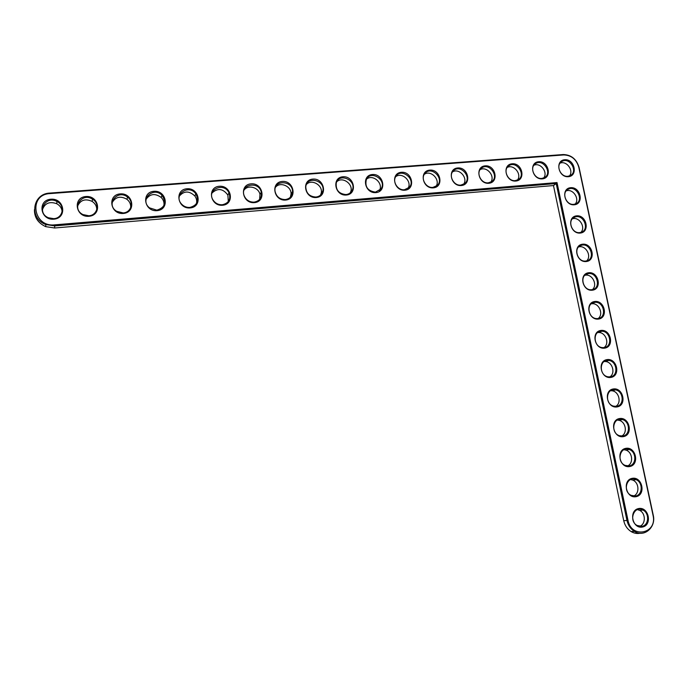 <?xml version="1.0" encoding="UTF-8"?>
<svg xmlns="http://www.w3.org/2000/svg" width="688" height="688" viewBox="0 0 688 688"><rect width="100%" height="100%" fill="white"/><g stroke="black" fill="none" stroke-linecap="round" stroke-linejoin="round"><path stroke-width="1.03" d="M557.013 182.569L54.679 224.856C33.015 227.436 28.26 194.394 50.078 193.577L563.739 154.946C571.341 155.187 576.363 159.281 578.797 167.236L653.024 515.286C657.633 533.647 631.369 539.134 627.989 520.309L557.013 182.569L556.205 183.533L54.782 225.896L45.812 224.529C28.879 218.535 32.293 193.534 49.949 193.07L563.274 154.533C571.246 154.791 576.518 159.091 579.072 167.433L653.247 515.192C656.318 527.266 644.166 537.844 634.413 531.36C630.561 528.9 628.075 525.271 626.966 520.472L556.205 183.533L553.479 185.554L54.636 227.995L45.718 226.644C38.064 223.067 34.305 217.399 34.452 209.634M568.348 176.713C558.372 177.616 554.752 160.399 564.753 159.736C574.678 158.885 578.316 175.956 568.348 176.713M574.291 204.783C564.298 205.789 560.651 188.452 570.67 187.695C580.612 186.74 584.275 203.94 574.291 204.783M542.273 178.863C532.125 179.792 528.53 162.411 538.704 161.732C548.8 160.872 552.421 178.097 542.273 178.863M580.276 233.06C570.266 234.161 566.602 216.703 576.63 215.843C586.58 214.802 590.278 232.114 580.276 233.06M515.751 181.056C505.413 181.993 501.853 164.458 512.207 163.77C522.476 162.893 526.071 180.273 515.751 181.056M488.755 183.283C478.237 184.238 474.703 166.548 485.238 165.842C495.687 164.948 499.256 182.483 488.755 183.283M461.278 185.545C450.58 186.525 447.062 168.663 457.795 167.949C468.433 167.038 471.968 184.737 461.278 185.545M586.305 261.526C576.277 262.73 572.588 245.143 582.633 244.197C592.6 243.053 596.315 260.485 586.305 261.526M592.377 290.198C582.34 291.506 578.617 273.79 588.679 272.74C598.655 271.502 602.404 289.055 592.377 290.198M598.491 319.069C588.438 320.479 584.688 302.643 594.767 301.49C604.761 300.149 608.527 317.83 598.491 319.069M604.64 348.145C594.578 349.659 590.803 331.693 600.899 330.446C610.901 328.993 614.702 346.804 604.64 348.145M433.311 187.858C422.415 188.847 418.94 170.83 429.854 170.099C440.681 169.171 444.19 187.033 433.311 187.858M404.836 190.206C393.742 191.212 390.294 173.023 401.414 172.284C412.439 171.338 415.913 189.372 404.836 190.206M375.846 192.606C364.545 193.629 361.131 175.268 372.449 174.511C383.68 173.548 387.12 191.746 375.846 192.606M346.313 195.039C334.807 196.08 331.435 177.547 342.959 176.773C354.397 175.801 357.803 194.171 346.313 195.039M610.841 377.437C600.762 379.054 596.96 360.959 607.065 359.6C617.093 358.052 620.92 375.983 610.841 377.437M617.084 406.926C606.988 408.655 603.161 390.431 613.283 388.969C623.319 387.31 627.172 405.37 617.084 406.926M623.38 436.631C613.266 438.462 609.405 420.11 619.544 418.545C629.597 416.782 633.476 434.971 623.38 436.631M629.709 466.55C619.587 468.494 615.7 450.004 625.856 448.335C635.918 446.46 639.823 464.778 629.709 466.55M636.09 496.684C625.951 498.74 622.038 480.121 632.203 478.332C642.282 476.354 646.221 494.801 636.09 496.684M642.515 527.034C632.358 529.201 628.419 510.444 638.602 508.552C648.698 506.463 652.663 525.047 642.515 527.034M316.239 197.525C304.509 198.583 301.181 179.869 312.92 179.086C324.573 178.089 327.944 196.63 316.239 197.525M285.597 200.053C273.643 201.137 270.35 182.234 282.312 181.434C294.189 180.419 297.517 199.15 285.597 200.053M254.371 202.633C242.193 203.734 238.942 184.651 251.137 183.834C263.229 182.802 266.523 201.704 254.371 202.633M222.551 205.256C210.141 206.383 206.933 187.102 219.352 186.267C231.684 185.218 234.935 204.31 222.551 205.256M190.112 207.939C177.461 209.075 174.296 189.613 186.964 188.761C199.529 187.695 202.736 206.976 190.112 207.939M157.045 210.666C144.136 211.827 141.031 192.167 153.94 191.298C166.754 190.206 169.91 209.685 157.045 210.666M123.324 213.452C110.157 214.639 107.104 194.773 120.271 193.887C133.334 192.778 136.448 212.446 123.324 213.452M88.933 216.29C75.508 217.494 72.507 197.43 85.931 196.519C99.261 195.392 102.314 215.267 88.933 216.29M53.845 219.188C40.145 220.418 37.204 200.139 50.903 199.21C64.5 198.058 67.501 218.139 53.845 219.188M567.875 176.283C560.393 177.306 555.336 164.948 561.829 161.525C569.492 156.46 578.608 171.553 570.309 175.578L567.875 176.283M573.809 204.336C565.983 205.48 561.124 192.219 568.254 189.217C576.415 184.805 584.43 200.561 575.71 203.863L573.809 204.336M541.817 178.433C534.352 179.448 529.192 167.356 535.513 163.684C543.116 158.214 552.808 173.204 544.509 177.599L541.817 178.433M579.795 232.587C571.582 233.851 566.989 219.61 574.79 217.124C583.407 213.461 590.192 229.809 581.085 232.32L579.795 232.587M515.303 180.617C507.89 181.623 502.601 169.867 508.69 165.928C516.172 159.986 526.544 174.786 518.296 179.62L515.303 180.617M488.325 182.836C480.989 183.834 475.58 172.507 481.351 168.268C488.626 161.783 499.815 176.274 491.671 181.632L488.325 182.836M460.865 185.098C453.667 186.07 448.12 175.294 453.469 170.736C460.418 163.598 472.57 177.624 464.641 183.601L460.865 185.098M585.815 261.036C577.198 262.42 572.949 247.13 581.42 245.272C590.433 242.417 595.885 259.273 586.46 260.933L585.815 261.036M591.878 289.682L591.843 289.691C582.788 291.144 579.021 274.787 588.128 273.669C597.459 271.683 601.51 288.883 591.878 289.682M597.984 318.535L597.244 318.587C587.982 319.163 585.626 302.565 594.905 302.324C604.038 301.249 607.194 317.727 597.984 318.535M604.133 347.595L602.688 347.638C593.297 347.328 592.351 330.593 601.733 331.238C610.6 331.014 612.939 346.769 604.133 347.595M432.915 187.403C425.898 188.34 420.23 178.261 425.021 173.367C431.471 165.473 444.775 178.777 437.19 185.511L432.915 187.403M404.458 189.75C397.707 190.636 391.945 181.426 395.996 176.223C401.689 167.451 416.352 179.671 409.326 187.308L404.458 189.75M375.485 192.133C367.702 191.015 364.674 186.758 366.394 179.379C370.97 169.635 387.163 180.23 381.023 188.908L375.485 192.133M345.978 194.566C338.797 193.81 335.563 189.931 336.286 182.931C339.244 172.215 357.02 180.411 352.222 190.232C350.983 192.795 348.902 194.24 345.978 194.566M610.325 376.852L608.201 376.835C598.758 375.665 599.188 358.904 608.588 360.417C617.136 360.968 618.753 376.009 610.325 376.852M616.568 406.324L613.791 406.187C604.365 404.191 606.111 387.516 615.459 389.855C623.655 391.085 624.644 405.447 616.568 406.324M622.846 436.003L619.467 435.71C610.118 432.941 613.103 416.429 622.339 419.542C630.148 421.374 630.604 435.091 622.846 436.003M629.176 465.896L625.229 465.423C616.009 461.94 620.137 445.643 629.219 449.479C636.641 451.818 636.641 464.95 629.176 465.896M635.549 496.005L631.102 495.334C622.038 491.198 627.189 475.15 636.09 479.648C643.134 482.417 642.747 495.016 635.549 496.005M641.964 526.337L637.062 525.46C628.178 520.721 634.267 504.949 642.953 510.049C649.644 513.179 648.93 525.305 641.964 526.337M315.921 197.043C309.505 196.63 306.126 193.259 305.782 186.93C306.556 175.44 325.673 180.29 322.792 191.187C321.829 194.618 319.542 196.57 315.921 197.043M285.296 199.572C279.767 199.443 276.352 196.691 275.054 191.316C273.17 179.525 292.933 180.153 292.546 191.797C292.202 196.269 289.786 198.858 285.296 199.572M254.096 202.143C249.46 202.195 246.166 200.096 244.214 195.831C239.57 184.436 258.903 180.471 261.285 192.253C261.973 197.774 259.574 201.077 254.096 202.143M222.293 204.757C218.449 204.904 215.404 203.381 213.151 200.174C206.09 189.75 223.996 181.589 229.001 192.864C231.013 199.262 228.777 203.227 222.293 204.757M189.879 207.432C186.68 207.604 183.937 206.52 181.658 204.181C172.722 195.022 188.675 183.515 195.839 193.853C199.279 200.853 197.293 205.377 189.879 207.432M156.83 210.158L149.511 207.853C139.234 199.959 153.192 186.018 161.981 195.28C166.763 202.616 165.051 207.57 156.83 210.158M123.135 212.927L116.616 211.285C105.384 204.517 117.536 188.847 127.529 197.086C134.246 201.825 131.296 212.601 123.135 212.927M88.769 215.765L82.93 214.57C70.993 208.756 81.623 191.849 92.51 199.176C100.207 203.528 97.567 215.413 88.769 215.765M53.716 218.655L48.435 217.769C35.957 212.755 45.322 194.945 56.915 201.481C65.437 205.454 63.081 218.285 53.716 218.655M640.132 533.243C637.045 533.845 634.052 533.295 631.145 531.592C627.318 529.141 624.85 525.529 623.741 520.747L553.479 185.554M569.492 175.939C574.05 170.521 566.482 160.295 560.041 163.176M575.185 204.061C580.044 198.798 572.769 188.202 566.155 190.92M543.683 177.994C548.319 172.396 540.364 162.093 533.862 165.292M580.896 232.381C586.064 227.298 579.115 216.324 572.33 218.853M517.436 180.084C522.149 174.279 513.773 163.916 507.219 167.451M490.742 182.182C495.515 176.171 486.674 165.774 480.086 169.669M463.592 184.307C468.399 178.054 459.068 167.666 452.472 171.948M586.64 260.89C592.101 256.013 585.514 244.67 578.556 246.975M592.394 289.605C598.001 285.073 592.273 273.626 585.213 275.234L584.852 275.303M598.182 318.51C603.901 314.33 599.05 302.84 591.947 303.743L591.216 303.838M603.987 347.612C609.817 343.794 605.801 332.295 598.732 332.51L597.631 332.571M435.968 186.448C440.784 179.929 430.929 169.601 424.341 174.288M407.864 188.598C412.662 181.804 402.231 171.579 395.695 176.696M379.26 190.757C384.007 183.662 372.948 173.6 366.506 179.181M350.158 192.924L350.441 192.348C354.286 184.831 342.813 175.913 336.767 181.744M609.817 376.912C615.751 373.438 612.544 361.974 605.543 361.535L604.107 361.527M615.683 406.402C621.703 403.28 619.252 391.859 612.363 390.827L610.643 390.698M621.582 436.097C627.68 433.311 625.942 421.942 619.2 420.359L617.239 420.084M627.508 465.982C633.691 463.531 632.616 452.222 626.028 450.141L623.887 449.694M633.485 496.074C639.737 493.941 639.272 482.684 632.848 480.147L630.595 479.545M639.496 526.363C645.826 524.54 645.929 513.325 639.668 510.384L637.346 509.61M320.522 195.091L321.167 193.319C323.369 185.545 311.879 178.545 306.461 184.401M290.353 197.25L291.067 193.939C291.454 186.302 280.308 181.391 275.578 187.153M259.625 199.4L259.978 194.412C258.636 187.342 248.153 184.41 244.111 190.017M228.321 201.524L227.866 195.039C222.938 188.512 217.657 187.833 212.033 192.993M196.415 203.631C197.086 200.965 196.579 198.436 194.885 196.046C189.286 190.688 184.1 190.705 179.344 196.097M163.873 205.695C164.406 202.633 163.52 199.898 161.216 197.49C155.144 193.096 150.079 193.706 146.037 199.339M130.668 207.733C130.978 204.405 129.74 201.593 126.962 199.305C120.495 195.667 115.541 196.802 112.11 202.711M96.767 209.745C96.793 206.271 95.254 203.493 92.14 201.403C85.295 198.368 80.427 199.967 77.555 206.219M62.135 211.732C61.843 208.24 60.054 205.574 56.76 203.717C49.493 201.171 44.703 203.218 42.372 209.849M54.636 227.995L54.679 224.856M623.741 520.747L627.989 520.309M49.949 193.07L50.078 193.577M563.274 154.533L563.739 154.946M45.718 226.644L45.812 224.529M631.145 531.592L634.413 531.36M561.829 161.525L560.737 162.368M568.254 189.217L566.645 190.37M535.513 163.684L534.585 164.441M574.79 217.124L572.588 218.569M508.69 165.928L507.993 166.53M581.42 245.272L578.565 246.966M588.128 273.669L585.213 275.234M594.905 302.324L591.947 303.743M601.733 331.238L598.732 332.51M409.326 187.308L408.655 187.987M381.023 188.908L379.501 190.576M352.222 190.232L350.441 192.348M608.588 360.417L605.543 361.535M615.459 389.855L612.363 390.827M622.339 419.542L619.2 420.359M629.219 449.479L626.028 450.141M636.09 479.648L632.848 480.147M642.953 510.049L639.668 510.384M322.792 191.187L321.167 193.319M292.546 191.797L291.067 193.939M261.285 192.253L259.978 194.412M229.001 192.864L227.866 195.039M195.839 193.853L194.885 196.046M161.981 195.28L161.216 197.49M127.529 197.086L126.962 199.305M92.51 199.176L92.14 201.403M56.915 201.481L56.76 203.717"/></g></svg>
